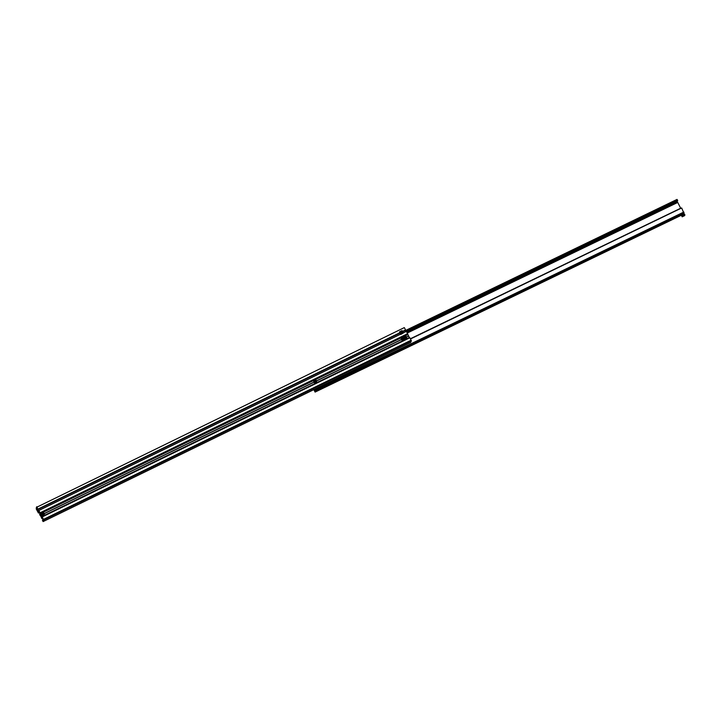 <?xml version="1.0" encoding="UTF-8"?>
<svg xmlns="http://www.w3.org/2000/svg" width="721" height="721" viewBox="0 0 721 721"><rect width="100%" height="100%" fill="white"/><g stroke="black" fill="none" stroke-linecap="round" stroke-linejoin="round"><path stroke-width="1.08" d="M405.229 330.254L405.833 331.642M36.744 508.089L36.42 507.485L36.762 506.71L37.068 507.07L38.177 510.495L39.006 510.982M44.224 513.55L313.896 382.13M44.251 513.604L313.923 382.193A1.397 1.343 -156.8 0 1 313.923 380.904M44.26 513.649L313.95 382.229M41.575 514.839L41.097 515.145L43.855 519.922L43.143 521.571L42.413 520.4A3.353 0.73 -116 0 0 42.791 520.517A3.353 0.73 -116 0 0 42.818 519.381L39.141 512.316A3.353 0.73 64 0 0 38.483 511.937A3.353 0.73 64 0 0 38.438 513.01L39.331 512.577L38.438 513.01M316.573 380.904L401.39 339.573M316.546 380.841L401.354 339.51M41.097 515.145L41.602 514.893A1.397 1.343 -156.8 0 1 41.602 513.613M316.582 380.949L401.408 339.609M41.133 515.173L41.629 514.938M406.464 337.022L408.591 335.986L406.41 331.363L403.291 332.886M41.079 515.082L40.124 513.046L407.635 333.949M41.89 516.578L409.402 337.491L408.609 336.049L406.482 337.086M406.5 337.131L408.645 336.085M410.628 342.475L411.367 340.835L409.78 337.689L42.278 516.786L409.78 337.689M43.143 521.571L410.664 342.457L43.152 521.553M36.564 507.755L36.248 508.981L38.438 513.028M36.239 507.917L37.023 508.305M36.564 508.53L37.068 508.386M36.879 508.044L37.663 510.288L36.51 508.656M37.068 507.07L404.274 327.622M404.58 327.974L405.544 330.092L402.57 331.543M38.114 509.008L399.795 332.751M402.507 331.435L405.626 329.912M38.033 509.188L399.849 332.868M400.795 332.408L401.426 332.102M400.597 334.193L38.898 510.459L39.105 511.234L38.637 511.162M38.898 510.459L40.124 513.046M406.401 338.185A1.397 1.343 -156.8 0 1 404.111 338.726M405.499 338.068L404.508 337.437L405.544 336.932L405.499 338.068L405.526 336.968L404.544 337.446L405.481 338.05M403.67 337.734A1.397 1.343 -156.8 0 1 403.841 337.086M404.562 337.482L404.869 336.896M404.787 337.14L405.544 336.932M405.436 337.176L405.716 337.698M403.94 339.375A1.397 1.343 -156.8 0 1 401.381 339.564A1.397 1.343 -156.8 0 1 401.39 338.284M403.048 339.267L402.057 338.636L403.093 338.131L403.048 339.267L403.066 338.167L402.084 338.645L403.03 339.24M402.111 338.681L402.417 338.086M402.336 338.329L403.093 338.131M402.976 338.374L403.255 338.888M314.951 380.706L315.627 380.751L315.591 381.887L314.599 381.256L314.951 380.706L314.924 381.824L315.573 381.86L315.609 380.787L314.879 380.949L315.627 380.751M316.483 381.995A1.397 1.343 -156.8 0 1 313.923 382.184M315.519 380.994L315.798 381.517M42.169 517.84L41.872 518.525A13.978 13.411 -156.8 0 1 41.385 517.867L41.53 517.543A13.978 13.411 23.2 0 1 41.232 517.101L40.259 515.281A13.978 13.411 23.2 0 1 40.079 514.857L40.223 515.362M39.961 513.731L39.664 514.424L39.907 513.64M39.943 515.182A13.978 13.411 -156.8 0 1 39.664 514.424M42.656 518.787L41.872 518.525M41.43 517.444L40.259 515.281M44.161 514.704A1.397 1.343 -156.8 0 1 41.602 514.884M43.269 514.587L42.278 513.956L43.305 513.46L43.269 514.587L43.287 513.487L42.305 513.965L43.251 514.569M42.323 514.01L42.629 513.415M42.557 513.658L43.305 513.46M43.197 513.703L43.476 514.217M400.795 332.318A0.685 0.658 -156.8 0 1 402.003 332.832M400.876 332.687A0.685 0.658 -156.8 0 1 401.444 331.732A0.685 0.658 -156.8 0 1 402.111 332.66A0.685 0.658 -156.8 0 1 400.876 332.687L401.768 332.264M399.479 332.057L400.786 334.472L399.479 332.057M400.786 334.472L403.354 333.003L402.057 330.588L399.596 331.777M403.354 333.003L400.903 334.202M405.499 331.011L677.298 199.789L677.001 199.429L405.337 330.597L677.001 199.429M677.298 199.789L677.713 200.609L406.5 331.543L677.713 200.609M677.208 200.853A3.353 0.721 -115.8 0 0 677.316 201.619L680.768 208.414M410.501 338.969L681.66 207.981M681.696 208.027L683.85 213.101L315.636 390.872L684.04 212.668M315.185 388.998L315.816 390.44M315.636 390.872L314.87 389.151M313.824 389.664L315.104 392.089L315.447 391.314L314.347 389.403M315.447 391.314L683.517 213.263M683.418 214.128L683.67 213.533M681.895 215.002L315.104 392.089L681.922 214.975M314.176 389.493L314.077 390.043M683.643 215.678L682.958 216.174L683.643 215.678M681.715 215.191L684.454 213.975L684.644 215.624L682.183 216.805L681.687 215.885L681.715 215.191L684.157 214.002M681.687 215.237L682.49 216.084L684.95 214.894M682.183 216.805L682.49 216.084M37.807 509.621L399.984 333.129M402.706 331.804L405.319 330.533M40.322 513.676L407.834 334.58M43.657 519.3L411.168 340.204M43.855 519.922L411.367 340.835M36.555 508.81L37.141 508.53M37.005 509.648L37.528 509.396M37.159 509.873L37.609 509.648M40.133 512.757L407.644 333.67M40.178 512.919L407.689 333.823M42.35 516.876L409.861 337.779M404.03 338.041A1.316 1.262 23.2 0 0 405.797 338.618A1.316 1.262 23.2 0 0 406.338 336.914A1.316 1.262 23.2 0 0 404.571 336.337A1.316 1.262 23.2 0 0 404.03 338.041M403.922 338.05A1.397 1.343 -156.8 0 1 405.103 336.148A1.397 1.343 -156.8 0 1 406.464 338.05A1.397 1.343 -156.8 0 1 403.976 338.14M401.579 339.24A1.316 1.262 23.2 0 0 403.345 339.816A1.316 1.262 23.2 0 0 403.886 338.113A1.316 1.262 23.2 0 0 402.12 337.536A1.316 1.262 23.2 0 0 401.579 339.24M403.895 339.51L403.949 338.095A1.397 1.343 -156.8 0 1 402.796 340.051A1.397 1.343 -156.8 0 1 401.435 338.149A1.397 1.343 -156.8 0 1 403.949 338.095L401.327 338.41M316.42 380.733A1.316 1.262 23.2 0 0 314.653 380.156A1.316 1.262 23.2 0 0 314.113 381.86A1.316 1.262 23.2 0 0 315.879 382.436A1.316 1.262 23.2 0 0 316.42 380.733M314.032 381.914A1.397 1.343 -156.8 0 1 315.185 379.967A1.397 1.343 -156.8 0 1 316.546 381.869A1.397 1.343 -156.8 0 1 314.032 381.914M41.8 514.56A1.316 1.262 23.2 0 0 43.557 515.136A1.316 1.262 23.2 0 0 44.098 513.442A1.316 1.262 23.2 0 0 42.332 512.865A1.316 1.262 23.2 0 0 41.8 514.56M44.107 514.839L44.17 513.424A1.397 1.343 -156.8 0 1 43.008 515.371A1.397 1.343 -156.8 0 1 41.656 513.469A1.397 1.343 -156.8 0 1 44.161 513.415M406.464 331.471L677.695 200.528M406.851 332.201L677.316 201.619M407.059 332.579L677.425 202.051M407.293 333.012L677.605 202.511M410.384 338.753L680.669 208.252M315.627 389.809L683.841 212.037M314.419 389.628L314.978 389.349M314.545 389.917L315.131 389.628M314.987 390.746L315.447 390.53M406.347 338.32L406.401 336.896L403.778 337.221M316.429 382.139L316.492 380.715L313.86 381.039M41.539 513.74L44.17 513.424"/></g></svg>
